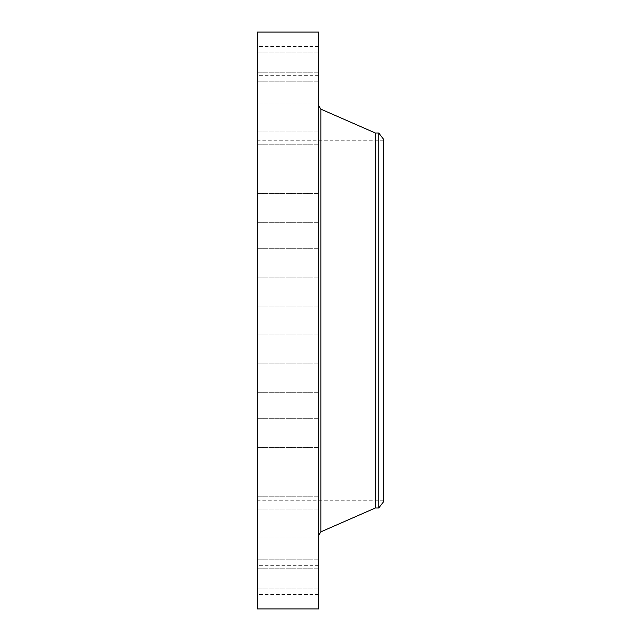 <?xml version="1.0" encoding="UTF-8"?>
<svg xmlns="http://www.w3.org/2000/svg" width="641" height="641" viewBox="0 0 641 641"><rect width="100%" height="100%" fill="white"/><g stroke="black" fill="none" stroke-linecap="round" stroke-linejoin="round"><path stroke-width="0.48" stroke-dasharray="3.21 2.4" d="M318.697 327.415L318.697 306.077L318.697 327.415M257.402 327.415L257.402 306.077L257.402 327.415M257.402 32.05L257.402 608.95M318.697 32.05L318.697 608.95M318.697 508.882L318.697 105.845L318.697 508.882M375.354 133.007L375.354 507.993M378.759 133.007L378.759 507.993M383.598 139.313L383.598 501.687M383.598 162.285L383.598 500.781L383.598 162.285M257.402 162.285L257.402 500.781L257.402 162.285M257.402 272.289L257.402 248.307L257.402 272.289M257.402 219.583L257.402 193.438L257.402 219.583M257.402 171.94L257.402 144.217L257.402 171.94M257.402 131.742L257.402 103.113L257.402 131.742M257.402 101.006L257.402 72.185L257.402 101.006M257.402 81.279L257.402 52.979L257.402 81.279M257.402 73.555L257.402 46.473L257.402 73.555M257.402 78.202L257.402 52.979L257.402 78.202M257.402 123.12L257.402 103.113L257.402 123.12M257.402 161.123L257.402 144.217L257.402 161.123M257.402 207.123L257.402 222.283L257.402 207.123M257.402 258.804L257.402 277.152L257.402 258.804M257.402 368.711L257.402 392.693L257.402 368.711M257.402 421.417L257.402 447.562L257.402 421.417M257.402 469.06L257.402 496.783L257.402 469.06M257.402 509.258L257.402 537.887L257.402 509.258M257.402 539.994L257.402 568.815L257.402 539.994M257.402 559.721L257.402 588.021L257.402 559.721M257.402 567.445L257.402 594.528L257.402 567.445M257.402 562.798L257.402 588.021L257.402 562.798M257.402 517.88L257.402 537.887L257.402 517.88M257.402 479.877L257.402 496.783L257.402 479.877M257.402 433.877L257.402 418.717L257.402 433.877M257.402 382.196L257.402 363.848L257.402 382.196M318.697 368.711L318.697 392.693L318.697 368.711M318.697 219.583L318.697 193.438L318.697 219.583M318.697 421.417L318.697 447.562L318.697 421.417M318.697 171.94L318.697 144.217L318.697 171.94M318.697 469.06L318.697 496.783L318.697 469.06M318.697 131.742L318.697 103.113L318.697 131.742M318.697 509.258L318.697 537.887L318.697 509.258M318.697 101.006L318.697 72.185L318.697 101.006M318.697 539.994L318.697 568.815L318.697 539.994M318.697 81.279L318.697 52.979L318.697 81.279M318.697 559.721L318.697 588.021L318.697 559.721M318.697 73.555L318.697 46.473L318.697 73.555M318.697 567.445L318.697 594.528L318.697 567.445M318.697 78.202L318.697 52.979L318.697 78.202M318.697 562.798L318.697 588.021L318.697 562.798M318.697 123.12L318.697 103.113L318.697 123.12M318.697 517.88L318.697 537.887L318.697 517.88M318.697 161.123L318.697 144.217L318.697 161.123M318.697 479.877L318.697 496.783L318.697 479.877M318.697 207.123L318.697 222.283L318.697 207.123M318.697 433.877L318.697 418.717L318.697 433.877M318.697 258.804L318.697 277.152L318.697 258.804M318.697 382.196L318.697 363.848L318.697 382.196M318.697 272.289L318.697 248.307L318.697 272.289M318.697 356.733L318.697 342.358L318.697 356.733M318.697 355.21L318.697 343.888L318.697 355.21M318.697 349.305L318.697 345.579L318.481 349.297M318.697 348.712L318.481 347.286L318.697 348.712M318.697 352.862L318.697 349.617L318.481 352.862M318.697 352.438L318.481 352.029L318.481 352.438M318.697 351.188L318.481 349.906L318.697 351.188M318.697 356.404L318.481 355.539L318.481 356.412M318.697 354.016L318.481 353.151L318.481 354.024M318.697 350.723L318.481 349.77L318.697 350.723M318.697 355.042L318.697 354.169L318.481 355.042M318.697 342.727L318.697 343.6L318.481 342.727M318.697 344.089L318.697 344.962L318.481 344.089M318.697 345.114L318.481 345.988L318.481 345.106M318.481 356.733L318.481 342.358L318.481 356.733M318.481 343.921L318.481 355.25L318.481 343.921M320.861 109.146L320.861 531.854M318.697 334.923L257.402 334.923L318.697 334.923M318.697 306.077L257.402 306.077L318.697 306.077M383.598 500.781L257.402 500.781M383.598 140.219L257.402 140.219M318.697 363.848L257.402 363.848L318.697 363.848M318.697 392.693L257.402 392.693L318.697 392.693M318.697 222.283L257.402 222.283L318.697 222.283M318.697 193.438L257.402 193.438L318.697 193.438M318.697 418.717L257.402 418.717L318.697 418.717M318.697 447.562L257.402 447.562L318.697 447.562M318.697 173.062L257.402 173.062L318.697 173.062M318.697 144.217L257.402 144.217L318.697 144.217M318.697 467.938L257.402 467.938L318.697 467.938M318.697 496.783L257.402 496.783L318.697 496.783M318.697 131.958L257.402 131.958L318.697 131.958M318.697 103.113L257.402 103.113L318.697 103.113M318.697 509.042L257.402 509.042L318.697 509.042M318.697 537.887L257.402 537.887L318.697 537.887M318.697 72.185L257.402 72.185L318.697 72.185M318.697 101.03L257.402 101.03L318.697 101.03M318.697 568.815L257.402 568.815L318.697 568.815M318.697 539.97L257.402 539.97L318.697 539.97M318.697 52.979L257.402 52.979L318.697 52.979M318.697 81.824L257.402 81.824L318.697 81.824M318.697 588.021L257.402 588.021L318.697 588.021M318.697 559.176L257.402 559.176L318.697 559.176M318.697 46.473L257.402 46.473M318.697 75.317L257.402 75.317M318.697 594.528L257.402 594.528M318.697 565.683L257.402 565.683M318.697 248.307L257.402 248.307L318.697 248.307M318.697 277.152L257.402 277.152L318.697 277.152"/><path stroke-width="0.96" d="M257.402 608.95L257.402 32.05L318.697 32.05L318.697 608.95L257.402 608.95M378.759 507.993L378.759 133.007L383.598 139.313L383.598 501.687L378.759 507.993L375.354 507.993L375.354 133.007L320.861 109.146L318.697 105.845M375.354 507.993L320.861 531.854L320.861 109.146M320.861 531.854L318.697 535.155M378.759 133.007L375.354 133.007"/></g></svg>
